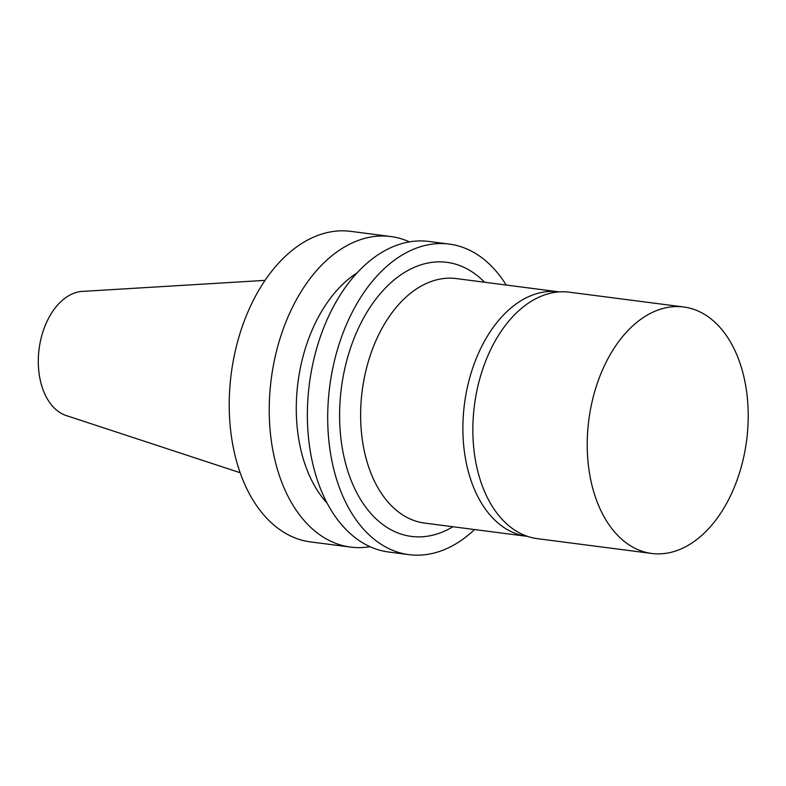 <?xml version="1.0" encoding="UTF-8"?>
<svg xmlns="http://www.w3.org/2000/svg" width="786" height="786" viewBox="0 0 786 786"><rect width="100%" height="100%" fill="white"/><g stroke="black" fill="none" stroke-linecap="round" stroke-linejoin="round"><path stroke-width="1.18" d="M265.029 280.366L82.314 291.41A63.067 40.371 97.4 0 0 41.56 336.457A63.067 40.371 97.4 0 0 52.023 405.576A63.067 40.371 97.4 0 0 66.26 415.568L240.162 472.73M409.427 241.872A156.581 100.225 97.4 0 0 390.73 236.517L350.713 231.349A156.581 100.225 97.4 0 0 239.897 333.775A156.581 100.225 97.4 0 0 263.281 514.378A156.581 100.225 97.4 0 0 310.558 541.918L350.576 547.095A156.581 100.225 97.4 0 0 370.019 546.673M390.73 236.517A156.581 100.225 97.4 0 0 279.914 338.943A156.581 100.225 97.4 0 0 303.298 519.556A156.581 100.225 97.4 0 0 350.576 547.095M357.001 272.948A131.724 84.318 97.4 0 0 298.277 380.1A131.724 84.318 97.4 0 0 324.923 500.692A131.724 84.318 97.4 0 0 327.222 503.286M506.204 285.033A156.581 100.225 97.4 0 0 449.189 244.082L428.861 241.449A156.581 100.225 97.4 0 0 318.045 343.875A156.581 100.225 97.4 0 0 341.438 524.488A156.581 100.225 97.4 0 0 388.706 552.027L409.034 554.651A156.581 100.225 97.4 0 0 474.587 529.548M449.189 244.082A156.581 100.225 97.4 0 0 338.373 346.508A156.581 100.225 97.4 0 0 361.757 527.111A156.581 100.225 97.4 0 0 409.034 554.651M484.559 282.233A138.189 88.454 97.4 0 0 360.499 323.94A138.189 88.454 97.4 0 0 369.666 512.108A138.189 88.454 97.4 0 0 452.942 526.748M559.16 291.881A123.274 78.914 97.4 0 0 558.541 291.803L456.283 278.578A123.274 78.914 97.4 0 0 369.037 359.222A123.274 78.914 97.4 0 0 387.449 501.409A123.274 78.914 97.4 0 0 424.666 523.093L526.925 536.317A123.274 78.914 97.4 0 0 527.553 536.396M558.541 291.803A123.274 78.914 97.4 0 0 471.295 372.436A123.274 78.914 97.4 0 0 489.707 514.634A123.274 78.914 97.4 0 0 526.925 536.317M614.259 531.601A124.267 79.543 97.4 0 0 651.781 553.462A124.267 79.543 97.4 0 0 746.612 440.415A124.267 79.543 97.4 0 0 683.653 306.972A124.267 79.543 97.4 0 0 595.7 388.264A124.267 79.543 97.4 0 0 614.259 531.601M683.653 306.972L569.27 292.186A124.267 79.543 97.4 0 0 481.327 373.478A124.267 79.543 97.4 0 0 499.886 516.815A124.267 79.543 97.4 0 0 537.398 538.675L651.781 553.462"/></g></svg>

